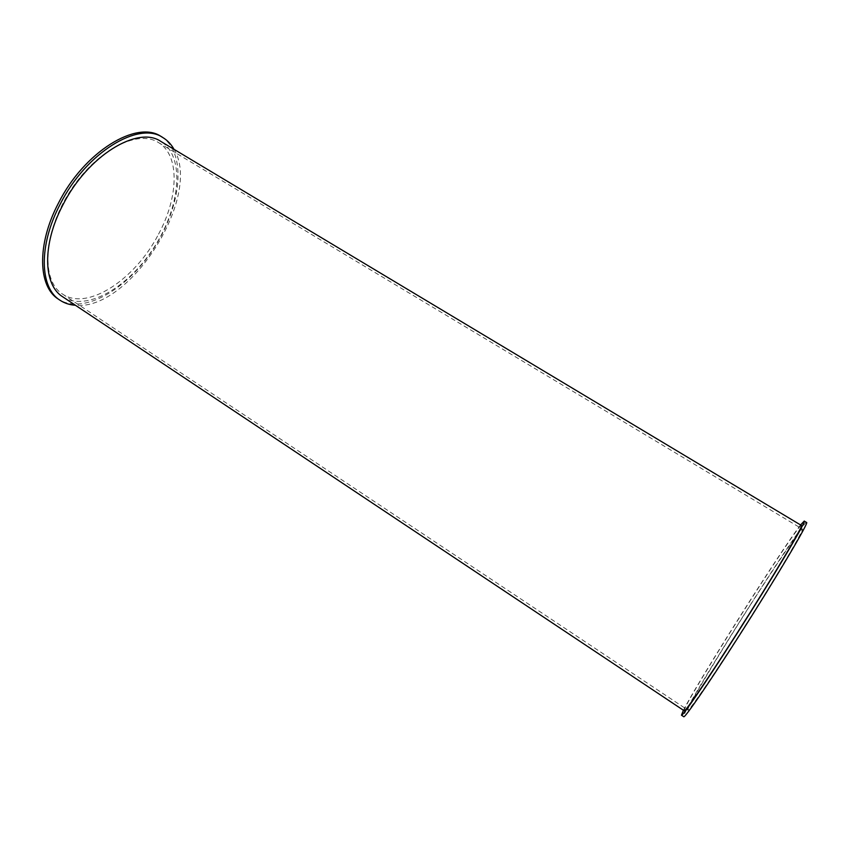 <?xml version="1.0" encoding="UTF-8"?>
<svg xmlns="http://www.w3.org/2000/svg" width="849" height="849" viewBox="0 0 849 849"><rect width="100%" height="100%" fill="white"/><g stroke="black" fill="none" stroke-linecap="round" stroke-linejoin="round"><path stroke-width="0.64" stroke-dasharray="4.25 3.18" d="M174.024 149.328C202.593 196.087 129.918 311.031 75.423 305.269M161.246 136.593C186.833 152.236 181.856 204.365 154.974 246.422C128.507 288.745 83.542 315.595 58.443 299.188M62.699 296.789C86.534 312.379 129.441 286.782 154.762 246.295C180.476 206.052 185.209 156.322 160.907 141.465M800.575 524.947C781.653 549.091 697.103 682.808 683.413 710.252M806.55 522.475C802.91 519.482 679.465 714.699 683.732 716.705M801.414 525.457C798.315 522.559 680.282 709.223 684.22 710.783M158.561 234.144C178.64 197.191 180.073 155.112 158.275 142.43C137.379 128.942 95.534 150.687 69.395 192.309C43.002 233.772 41.283 280.902 62.433 293.998C87.543 311.413 135.522 279.119 158.561 234.144M750.038 605.539C718.18 655.364 685.865 709.35 687.87 710.093C688.688 711.971 716.078 671.782 747.948 621.362C779.838 570.952 804.396 528.98 802.347 529.044C801.021 527.908 776.57 563.916 750.038 605.539M62.433 293.998L687.87 710.093M158.275 142.43L802.347 529.044"/><path stroke-width="1.27" d="M75.423 305.269C69.671 304.897 64.545 303.22 60.035 300.249C39.776 287.96 38.279 245.817 60.067 204.418C85.961 152.523 138.886 120.622 162.891 137.58C167.508 140.372 171.222 144.298 174.024 149.328M60.035 300.249L58.443 299.188C38.152 286.866 36.592 244.714 58.358 203.325C84.221 151.451 137.188 119.603 161.246 136.593L162.891 137.58M62.741 205.235C41.93 244.735 43.31 285.041 62.699 296.789L684.22 710.783C684.761 712.651 707.132 680.06 736.136 634.617C772.123 578.392 804.417 524.056 801.414 525.457L160.907 141.465C137.941 125.249 87.436 155.76 62.741 205.235M683.413 710.252L681.471 715.198C682.012 717.161 705.381 683.127 735.807 635.476C773.577 576.46 807.388 519.567 804.215 521.074L800.575 524.947M681.471 715.198L683.732 716.705C684.368 718.742 707.854 684.75 738.312 637.068C776.124 578.031 809.84 521.031 806.55 522.475L804.215 521.074"/></g></svg>
